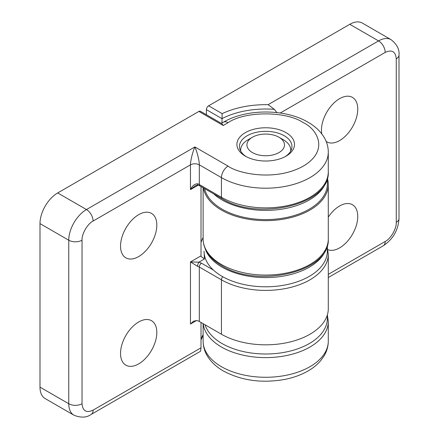 <?xml version="1.0" encoding="UTF-8"?>
<svg xmlns="http://www.w3.org/2000/svg" width="439" height="439" viewBox="0 0 439 439"><rect width="100%" height="100%" fill="white"/><g stroke="black" fill="none" stroke-linecap="round" stroke-linejoin="round"><path stroke-width="0.66" d="M240.742 151.159A25.034 14.454 180 0 1 240.665 150.017A25.034 14.454 180 0 1 247.997 139.8L252.425 137.242A18.778 10.838 180 0 1 278.979 137.242L278.979 137.242A18.778 10.838 180 0 1 278.979 152.574A18.778 10.838 180 0 1 252.425 152.574A18.778 10.838 180 0 1 252.425 137.242M283.402 139.8L278.979 137.242L283.402 139.8A25.034 14.454 180 0 1 290.739 150.017A25.034 14.454 180 0 1 290.656 151.159M204.569 188.605A61.652 35.592 0 0 0 222.107 209.167A61.652 35.592 0 0 0 289.296 216.882A61.652 35.592 0 0 0 327.351 184.001L327.351 178.272M213.563 193.797A61.652 35.592 0 0 0 222.107 199.97A61.652 35.592 0 0 0 284.39 208.723A61.652 35.592 0 0 0 326.468 180.802M327.351 178.278A62.59 36.135 180 0 1 328.29 184.512A62.59 36.135 180 0 1 289.652 217.898A62.59 36.135 180 0 1 221.443 210.061A62.59 36.135 180 0 1 203.394 187.925M328.29 217.091A25.66 14.816 -60 0 1 352.753 204.898A25.66 14.816 -60 0 1 357.752 216.454A25.66 14.816 -60 0 1 347.205 241.571A25.66 14.816 -60 0 1 327.823 249.665M321.803 133.922A25.66 14.816 -60 0 1 321.463 130.087A25.66 14.816 -60 0 1 332.872 104.048A25.66 14.816 -60 0 1 352.753 97.579A25.66 14.816 -60 0 1 357.752 109.135A25.66 14.816 -60 0 1 346.761 134.74A25.66 14.816 -60 0 1 327.099 142.011A25.66 14.816 -60 0 1 326.166 141.446M221.964 123.035L222.129 113.619C235.589 107.429 250.916 104.449 268.119 104.674L274.359 109.338L276.855 112.576M206.396 114.722L206.396 109.646A3.128 1.805 120 0 1 208.607 105.815L349.79 24.304A25.034 14.454 -60 0 1 362.307 23.064L391.072 39.675A25.034 14.454 120 0 0 378.555 40.915L268.119 104.674M205.046 324.778A61.652 35.592 0 0 0 247.327 352.38A61.652 35.592 0 0 0 309.292 343.572A61.652 35.592 0 0 0 327.351 318.401L327.351 314.928L328.29 321.469A62.59 36.135 180 0 1 289.652 354.855A62.59 36.135 180 0 1 221.443 347.019A62.59 36.135 180 0 1 203.235 323.73M221.443 334.244A62.59 36.135 0 0 0 309.956 334.244A62.59 36.135 0 0 0 328.29 308.694L328.29 254.269A62.59 36.135 180 0 1 309.956 279.819A62.59 36.135 180 0 1 221.443 279.819L199.317 267.044L199.317 321.469L221.443 334.244L221.443 279.819A3.128 1.805 120 0 1 222.749 276.735M156.827 225.141A25.66 14.816 -60 0 1 145.836 250.746A25.66 14.816 -60 0 1 126.174 258.017A25.66 14.816 -60 0 1 120.538 246.092A25.66 14.816 -60 0 1 131.947 220.049A25.66 14.816 -60 0 1 151.828 213.579A25.66 14.816 -60 0 1 156.827 225.141M156.827 332.455A25.66 14.816 -60 0 1 145.836 358.059A25.66 14.816 -60 0 1 126.174 365.33A25.66 14.816 -60 0 1 120.538 353.406A25.66 14.816 -60 0 1 131.947 327.368A25.66 14.816 -60 0 1 151.828 320.898A25.66 14.816 -60 0 1 156.827 332.455M285.114 156.668A26.241 15.151 0 0 0 291.94 146.664A26.241 15.151 0 0 0 284.258 135.761A26.241 15.151 0 0 0 247.146 135.761A26.241 15.151 0 0 0 239.458 146.664A26.241 15.151 0 0 0 246.284 156.668M286.058 156.152L286.058 156.152A28.793 16.622 0 0 0 286.058 132.644A28.793 16.622 0 0 0 245.341 132.644A28.793 16.622 0 0 0 245.341 156.152A28.793 16.622 0 0 0 286.058 156.152M327.351 245.472L327.351 251.201A61.652 35.592 0 0 1 289.296 284.088A61.652 35.592 0 0 1 222.107 276.372A61.652 35.592 0 0 1 204.053 251.201L204.398 258.999L201.117 256.48L201.013 255.844L201.013 186.548M198.126 185.198L190.466 189.621L195.048 185.916C196.639 185.148 197.654 184.907 198.104 185.192L198.104 185.192A3.128 1.103 -74.6 0 1 197.588 183.804C194.576 183.908 192.2 185.845 190.466 189.621L190.466 164.839L93.101 221.047C87.531 223.78 81.616 234.02 82.038 240.215L82.038 403.743C82.73 411.063 86.417 413.192 93.101 410.13A9.389 5.422 60 0 1 91.158 414.432L200.557 351.249L201.013 347.831L201.013 322.445M213.458 270.095L201.528 263.213L198.938 262.154L190.466 261.935L197.588 266.336A3.128 1.103 -74.6 0 1 198.938 262.154L204.398 258.999M196.513 320.536L190.466 324.026L193.418 321.26L196.513 320.536A6.261 3.611 180 0 1 199.317 321.469M198.104 185.192L199.964 185.944A3.128 1.805 120 0 1 199.317 184.512L221.443 197.287L221.443 177.614L199.317 164.839A6.261 3.611 180 0 0 190.466 164.839C190.389 161.146 192.485 152.306 194.889 146.95C197.292 152.306 199.394 161.146 199.317 164.839L199.317 184.512A6.261 3.611 0 0 0 197.588 183.804M73.944 415.206L45.179 398.596A25.034 14.454 -60 0 1 39.993 387.138L39.993 223.605A25.034 14.454 -60 0 1 57.696 192.946L198.872 111.435L223.215 125.488L228.082 122.679C245.011 110.963 286.387 110.963 303.322 122.679C315.833 128.155 330.649 149.743 303.322 166.112C274.962 181.894 237.576 173.339 228.082 166.112L194.889 146.95L86.461 209.551A25.034 14.454 120 0 0 68.758 240.215L68.758 403.743A25.034 14.454 120 0 0 73.944 415.206C80.853 417.966 86.593 417.709 91.158 414.432M223.215 125.488L221.92 123.683L200.436 111.281A3.128 1.805 120 0 0 198.872 111.435M326.468 248.002A61.652 35.592 180 0 1 284.39 275.922A61.652 35.592 180 0 1 222.107 267.17A61.652 35.592 180 0 1 204.931 248.002M328.29 321.469L328.29 341.141A62.59 36.135 180 0 1 289.652 374.527A62.59 36.135 180 0 1 221.443 366.697A62.59 36.135 180 0 1 203.114 341.141L203.114 323.658M328.29 238.937C330.331 272.026 257.83 288.516 222.09 265.919C214.803 261.715 209.507 256.639 206.215 250.696C204.162 246.916 203.125 242.997 203.114 238.937A62.59 36.135 0 0 0 221.443 264.487A62.59 36.135 0 0 0 289.652 272.323A62.59 36.135 0 0 0 328.29 238.937L328.29 184.512M328.29 274.348L385.195 241.494C390.765 238.761 396.68 228.521 396.258 222.332L396.258 58.799C395.566 51.478 391.879 49.349 385.195 52.411L280.23 113.015M206.396 109.646L221.964 118.634A65.718 37.941 180 0 1 274.359 109.338M385.195 52.411A9.389 5.422 -120 0 0 378.555 40.915L349.79 24.304M396.258 58.799A9.389 5.422 0 0 0 399.007 54.968C399.567 49.377 396.922 44.279 391.072 39.675M396.258 222.332A9.389 5.422 0 0 0 399.007 218.496L399.007 54.968M385.195 241.494A9.389 5.422 60 0 1 383.247 245.791C393.004 239.293 398.255 230.195 399.007 218.496M208.607 105.815L222.129 113.619M228.082 166.112A9.389 5.422 -60 0 0 221.443 177.614A62.59 36.135 0 0 0 309.956 177.614A62.59 36.135 0 0 0 328.29 152.064C328.251 146.917 326.89 142.066 324.218 137.506C320.519 131.365 315.12 126.267 308.013 122.212C285.174 108.603 246.224 108.603 223.391 122.212A9.389 5.422 60 0 1 228.082 122.679M199.964 185.944L222.09 198.719A3.128 1.805 -60 0 1 221.443 197.287A62.59 36.135 0 0 0 309.956 197.287A62.59 36.135 0 0 0 328.29 171.737L328.29 152.064M190.466 324.026L190.466 261.935L201.013 255.844M93.101 410.13L201.013 347.831M197.588 266.336A6.261 3.611 180 0 1 199.317 267.044A3.128 1.805 120 0 1 201.528 263.213M203.114 334.683A65.718 37.941 -0 0 0 201.013 339.566M82.038 403.743A9.389 5.422 180 0 1 68.758 403.743L39.993 387.138M82.038 240.215A9.389 5.422 180 0 1 68.758 240.215L39.993 223.605M93.101 221.047A9.389 5.422 -120 0 0 86.461 209.551L57.696 192.946M203.114 237.587A65.718 37.941 0 0 0 201.013 242.471M240.665 151.021L240.665 150.017M290.739 151.021L290.739 150.017M328.29 341.141C328.251 346.289 326.89 351.14 324.212 355.705L320.711 360.639C317.326 364.617 313.117 368.052 308.096 370.944C301.17 374.917 293.268 377.765 284.39 379.483C261.677 383.417 241.346 380.591 223.391 370.993C216.279 366.933 210.874 361.829 207.175 355.683C204.508 351.129 203.153 346.283 203.114 341.141M328.29 277.525L383.247 245.791M203.114 238.937L203.114 187.76M328.29 254.269L327.351 247.733M201.013 339.89L203.114 335.22M223.391 122.212L221.382 123.37M222.09 198.719C257.852 221.322 330.331 204.815 328.29 171.737"/></g></svg>
